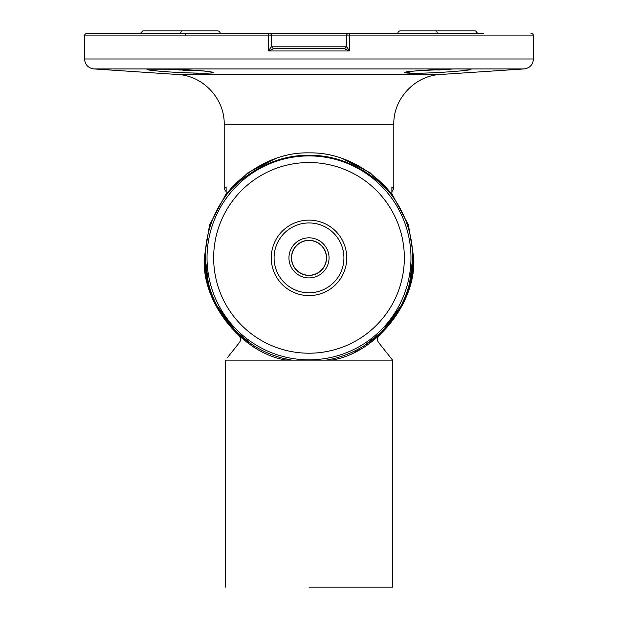 <?xml version="1.0" encoding="UTF-8"?>
<svg xmlns="http://www.w3.org/2000/svg" width="618" height="618" viewBox="0 0 618 618"><rect width="100%" height="100%" fill="white"/><g stroke="black" fill="none" stroke-linecap="round" stroke-linejoin="round"><path stroke-width="0.93" d="M140.348 33.395L142.858 30.9L217.667 30.9A2.495 2.495 0 0 1 220.162 33.395L397.837 33.395A2.495 2.495 0 0 1 400.333 30.9L419.784 30.9M477.652 33.395L475.613 30.946M181.36 30.9L180.541 33.395M465.076 69.007C489.464 69.162 431.882 73.828 410.646 73.218C386.211 72.414 443.917 68.274 465.076 69.007M416.617 70.784L451.828 69.069M210.135 73.071L211.974 72.831M212.577 72.522L211.843 72.136M207.447 71.387C231.68 74.461 173.828 73.194 152.839 70.483C128.544 68.05 186.543 68.783 207.447 71.387M166.18 69.069L196.918 70.73M226.126 186.93L226.126 194.631L226.126 186.93L224.195 189.108L224.195 124.272C224.79 98.818 203.059 75.589 177.621 74.492L440.379 74.492L524.157 68.93L93.843 68.93C88.135 68.05 85.029 64.728 84.527 58.98L84.527 35.89A2.495 2.495 0 0 1 87.022 33.395L269.093 33.395A2.495 2.495 0 0 1 271.588 35.89L271.588 46.041A2.495 2.487 0 0 0 272.105 47.555M345.895 47.555A2.495 2.487 0 0 0 346.412 46.041L346.412 35.89A2.495 2.495 0 0 1 348.907 33.395L483.616 33.395M530.978 33.395A2.495 2.495 0 0 1 533.473 35.89L349.355 35.89L349.355 50.977L343.987 48.49L309 48.49L343.971 48.49M274.029 48.49L309 48.49L274.029 48.49L268.645 50.977L271.572 46.002L272.708 48.104A2.495 2.472 -57.2 0 0 273.975 48.49M274.083 257.868A34.917 34.917 0 0 0 309 292.785A34.917 34.917 0 0 0 343.917 257.868A34.917 34.917 0 0 0 309 222.951A34.917 34.917 0 0 0 274.083 257.868A34.917 34.917 0 0 1 309 222.951A34.917 34.917 0 0 1 343.917 257.868A34.917 34.917 0 0 0 309 222.951A34.917 34.917 0 0 0 274.083 257.868M332.608 358.857L326.312 360.132A103.716 103.716 0 0 0 392.507 196.362L392.507 196.362C384.69 184.998 352.708 154.515 309.17 155.373C265.755 154.291 233.133 185.021 225.493 196.362L225.493 196.362A103.716 103.716 0 0 0 291.704 360.132L282.604 358.17M326.404 257.868A17.404 17.404 0 0 1 309 275.273A17.404 17.404 0 0 1 291.596 257.868A17.404 17.404 0 0 1 309 240.464A17.404 17.404 0 0 1 326.404 257.868M469.054 69.193L464.906 69.007C444.087 68.281 399.506 71.997 406.605 72.09L410.955 73.225M444.357 72.159L444.875 72.128M84.527 58.98L533.473 58.98L533.473 35.89M226.072 194.631L225.493 196.362L226.126 194.631C234.338 182.403 266.621 151.711 309.162 152.878C351.758 151.974 383.399 182.233 391.874 194.631L391.874 186.93L393.805 189.108L393.805 124.272L224.195 124.272M391.928 191.526L393.805 189.108L393.311 188.536M225.779 187.316L224.203 189.108M391.874 186.93L391.874 188.212M153.179 70.522L157.358 70.946M162.503 71.379L167.826 71.773M173.643 72.159L180.34 72.545M186.744 72.854L190.761 73.009M192.955 73.086L198.316 73.225M455.705 30.9L475.142 30.9L436.64 30.9L437.459 33.395M451.001 69.139L449.301 69.27M446.667 69.463L437.845 70.035M428.529 70.498L426.629 70.576M421.321 70.73L417.042 70.784M400.333 30.9L436.64 30.9M191.827 70.591L182.627 70.174M180.371 70.05L178.726 69.95M168.907 69.286L167.463 69.177M344.025 48.49A2.495 2.472 57.2 0 0 345.292 48.104L346.428 46.002L349.355 50.977L268.645 50.977L268.645 35.89A2.495 0.448 90 0 1 269.093 33.395A2.495 2.495 0 0 1 271.588 35.89L349.355 35.89A2.495 0.448 90 0 0 348.907 33.395A2.495 2.495 0 0 0 346.412 35.89L346.412 46.28M409.61 283.059L412.716 257.868C412.53 235.211 405.794 214.709 392.507 196.362L391.874 194.631M271.572 46.002A2.495 2.472 -57.2 0 0 272.708 48.104M345.292 48.104A2.495 2.472 57.2 0 0 346.428 46.002M309 587.1L392.554 587.1L309 587.1M239.745 336.71L238.88 335.698C240.858 337.814 241.043 340.085 239.452 342.503L239.799 342.009M240.456 340.263L240.093 337.366M392.554 587.1L392.554 360.132L378.548 342.503C376.957 340.085 377.142 337.814 379.12 335.698C377.15 337.675 376.957 339.939 378.556 342.503L378.842 342.874M379.552 343.77L387.594 353.882M239.452 342.503L227.354 357.729M226.072 193.867L209.564 224.921L204.241 257.868L206.628 280.101L213.581 301.105L239.529 336.277M379.097 335.721L404.411 301.12L411.364 280.108L413.759 257.868L408.436 224.921L391.928 193.867M359.406 349.695L354.16 352.391M332.577 359.939L331.719 360.132C376.13 353.04 416.462 302.758 413.759 257.868M391.874 193.789L370.12 172.793L342.604 158.648M275.396 158.648L247.88 172.793L226.126 193.789M204.241 257.868C201.538 302.758 241.87 353.04 286.281 360.132L285.423 359.939M378.471 336.277L379.12 335.698M392.554 360.132L225.446 360.132L225.446 587.1M84.527 35.89L271.588 35.89A2.495 2.495 0 0 0 269.093 33.395M346.744 257.868A37.744 37.744 0 0 1 309 295.613A37.744 37.744 0 0 1 271.256 257.868A37.744 37.744 0 0 1 309 220.124A37.744 37.744 0 0 1 346.744 257.868M291.441 257.868A17.559 17.559 0 0 0 309 275.427A17.559 17.559 0 0 0 326.559 257.868A17.559 17.559 0 0 0 309 240.309A17.559 17.559 0 0 0 291.441 257.868M329.054 257.868A20.054 20.054 0 0 1 309 277.922A20.054 20.054 0 0 1 288.946 257.868A20.054 20.054 0 0 1 309 237.822A20.054 20.054 0 0 1 329.054 257.868M213.658 257.868A95.342 95.342 0 0 0 309 353.21A95.342 95.342 0 0 0 404.342 257.868A95.342 95.342 0 0 0 309 162.534A95.342 95.342 0 0 0 213.658 257.868M410.97 257.868A101.97 101.97 0 0 1 309 359.838A101.97 101.97 0 0 1 207.03 257.868A101.97 101.97 0 0 1 309 155.898A101.97 101.97 0 0 1 410.97 257.868M271.711 46.806L346.289 46.806M184.427 33.395A2.495 1.452 -90 0 1 185.871 35.89M148.953 69.193L171.209 69.201C185.215 69.595 197.227 70.321 207.239 71.379L211.395 72.09M225.493 196.362C212.206 214.709 205.47 235.211 205.284 257.868L208.297 282.689M221.46 313.481L235.087 330.63L252.02 344.527M364.35 345.578L381.762 331.781L395.829 314.585M524.157 68.93C529.865 68.05 532.971 64.728 533.473 58.98M224.195 189.108L226.072 191.526M177.621 74.492L93.843 68.93M393.805 124.272C393.21 98.818 414.941 75.589 440.379 74.492M392.507 196.362L391.928 194.631L391.928 187.586M220.162 33.395L219.815 32.128M219.429 31.634L218.996 31.279M218.115 30.939L217.667 30.9M272.785 48.15L274.013 48.49M345.215 48.15L343.987 48.49"/></g></svg>
